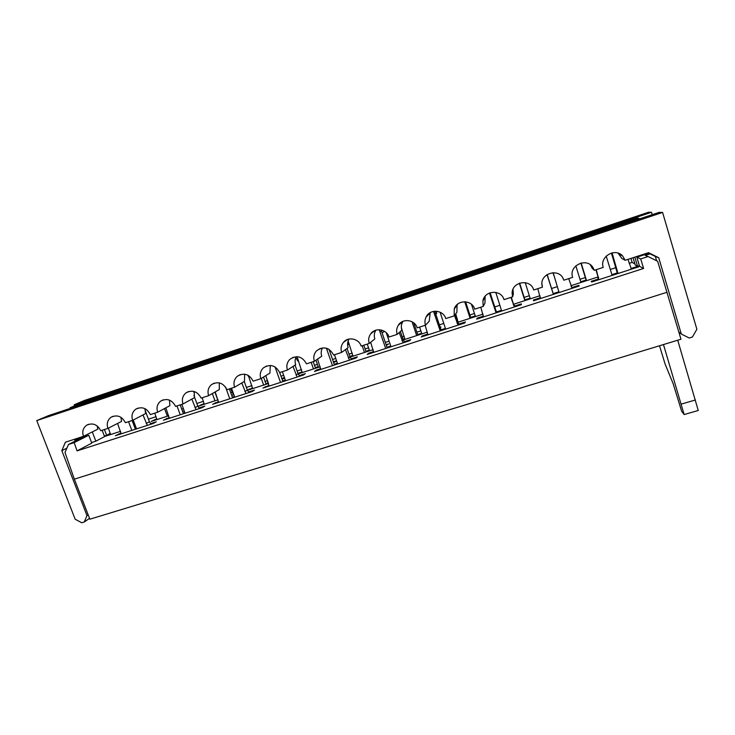 <?xml version="1.0" encoding="UTF-8"?>
<svg xmlns="http://www.w3.org/2000/svg" width="735" height="735" viewBox="0 0 735 735"><rect width="100%" height="100%" fill="white"/><g stroke="black" fill="none" stroke-linecap="round" stroke-linejoin="round"><path stroke-width="1.1" d="M667.049 292.264L74.354 479.156L89.863 519.195L680.959 339.23L657.669 261.311L648.095 256.543L640.709 258.94L636.859 257.195L639.597 266.346L643.603 268.459L640.709 258.94M677.716 340.213L698.25 410.488L684.129 414.558L681.602 411.131L673.205 383.845L665.101 364.055L659.506 345.762M663.475 344.55L684.129 414.558M74.354 479.156L64.983 452.475L68.493 444.464L74.18 442.617L88.77 435.258L91.783 443.131L77.065 450.877L643.603 268.459M74.878 440.596L78.581 439.392L68.493 444.464M570.893 285.722L598.088 276.939M586.089 280.044L580.742 281.771M598.262 279.07L591.206 281.34L591.739 281.992L638.651 266.851L637.686 266.336L630.933 268.514M617.235 272.942L611.915 274.651M513.544 304.272L540.014 295.709M530.11 298.153L524.937 299.825M540.372 297.758L533.491 299.981L533.491 300.79L579.226 286.025L578.812 285.345L571.821 287.606M558.876 291.777L553.207 293.614M457.712 322.316L483.024 314.139M475.223 315.912L470.657 317.382M458.024 321.471L457.492 321.645M483.455 316.133L477.19 318.154L476.684 319.119L521.29 304.722L521.409 303.877L514.583 306.082M501.435 310.326L496.428 311.943M440.357 327.764L440.982 326.983L440.191 327.24M403.239 339.938L427.43 332.11M421.651 333.24L417.655 334.535M404.856 338.67L403.01 339.267M427.871 334.076L422.267 335.886L421.274 336.998L464.796 322.959L465.402 321.958L458.75 324.107M445.419 328.416L441.037 329.822M386.344 345.395L388.668 343.906L386.123 344.733M350.062 357.127L373.178 349.649M369.328 350.163L365.883 351.284M352.919 355.474L349.832 356.475M373.637 351.587L368.658 353.195L367.215 354.445L409.671 340.737L410.764 339.598L404.268 341.702M390.763 346.056L386.977 347.278M333.571 362.456L336.676 361.124M298.144 373.913L320.239 366.765M302.186 371.882L297.932 373.334M336.547 360.766L333.341 361.804M318.218 366.701L315.297 367.647M320.708 368.676L316.316 370.091L314.442 371.469L355.887 358.092L357.421 356.824L351.082 358.864M337.42 363.283L334.204 364.312M247.429 390.313L268.551 383.477M282.038 379.122L284.693 378.259M252.61 387.924L247.364 390.138M284.473 377.615L281.808 378.479M268.275 382.852L265.859 383.633M269.028 385.361L262.919 388.098L303.38 375.034L305.356 373.628L299.163 375.631M285.345 380.087L282.681 380.95M204.155 403.598L198.432 406.152L218.075 399.803M231.7 395.393L233.84 394.704M233.611 394.07L232.995 394.263M218.561 401.65L212.599 404.333L252.123 391.58L254.503 390.046L248.448 392.003M234.493 396.505L232.352 397.203M156.785 418.922L151.189 421.431L168.765 415.744M182.528 411.297L184.173 410.764M169.261 417.572L163.446 420.19L202.051 407.732L204.817 406.087L198.909 407.998M184.825 412.546L183.18 413.07M110.452 433.907L104.986 436.36L120.586 431.326M134.468 426.833L135.635 426.456M121.091 433.126L115.404 435.69L153.137 423.516L156.279 421.761L150.51 423.626M136.297 428.211L135.13 428.588M148.433 419.161L156.123 416.671M196.851 403.469L203.503 401.31M231.828 392.132L232.802 391.819M246.39 387.418L251.976 385.609M265.059 381.364L267.466 380.583M281 376.201L283.664 375.337M297.105 370.982L301.561 369.54M314.497 365.341L317.41 364.395M332.542 359.498L335.757 358.45M349.033 354.151L352.304 353.094M365.093 348.95L368.529 347.83M385.333 342.391L389.109 341.159M402.22 336.915L404.25 336.262M416.874 332.165L420.861 330.869M439.401 324.861L443.784 323.446M456.711 319.256L457.436 319.018M469.885 314.984L474.452 313.505M494.82 306.908L499.828 305.282M524.174 297.39L529.338 295.718M551.617 288.497L557.286 286.659M579.979 279.309L585.326 277.573M610.344 269.469L615.673 267.742M629.178 263.36L632.128 262.404L634.893 263.865M110.36 433.356L106.639 435.313L104.434 429.525M104.361 436.048L106.639 435.313M648.095 256.543L645.266 255.412L650.08 253.851M648.932 253.281L636.859 257.195M632.128 262.404L630.942 258.398M75.044 440.182L88.77 435.258M77.065 450.877L74.18 442.617M119.079 434.504L118.831 433.852M108.605 435.193L108.376 434.578M681.262 404.103L695.439 399.978M166.753 419.125L166.505 418.454M154.469 420.365L154.24 419.74M215.53 403.386L215.291 402.706M201.362 405.205L201.133 404.572M265.454 387.281L265.206 386.592M249.321 389.697L249.091 389.063M316.565 370.789L316.316 370.091M298.364 373.839L298.144 373.196M368.896 353.902L368.658 353.195M422.506 336.602L422.267 335.886M477.428 318.88L477.19 318.154M533.72 300.716L533.491 299.981M579.042 286.09L578.812 285.345M637.916 267.09L637.686 266.336M82.072 437.426L81.851 436.856M639.128 219.03L638.908 218.295L636.289 218.102L80.28 403.396L70.11 407.723L70.358 408.348M75.586 438.896L74.52 441.432M66.894 448.111L61.832 450.684L65.378 442.213L83.468 436.333C81.989 431.665 83.027 427.963 86.592 425.234C92.601 422.506 97.323 424.334 100.759 430.719L107.907 428.395C106.446 423.755 107.485 420.043 111.013 417.269C117.113 414.421 121.909 416.231 125.4 422.708L132.64 420.356C131.197 415.753 132.226 412.041 135.709 409.23C141.919 406.225 146.789 408.017 150.344 414.595L157.667 412.216C156.252 407.659 157.253 403.956 160.689 401.108C167.001 397.929 171.962 399.693 175.582 406.4L182.997 403.984C181.6 399.491 182.583 395.788 185.946 392.894C192.368 389.532 197.43 391.268 201.133 398.094L208.63 395.66C207.27 391.222 208.216 387.547 211.496 384.616C218.029 381.024 223.192 382.724 226.986 389.688L234.575 387.226C233.243 382.88 234.162 379.223 237.322 376.256C243.983 372.415 249.257 374.06 253.162 381.18L260.851 378.681C259.547 374.446 260.411 370.826 263.442 367.84C270.223 363.687 275.625 365.267 279.658 372.571L287.44 370.045C286.181 365.929 286.981 362.373 289.847 359.36C296.747 354.849 302.287 356.346 306.486 363.853L314.36 361.289C313.156 357.348 313.873 353.857 316.528 350.843C323.547 345.9 329.252 347.287 333.644 355.023L341.628 352.433C340.47 348.684 341.095 345.312 343.493 342.308C348.215 336.327 358.919 338.596 361.151 346.084L369.227 343.456C368.143 339.965 368.648 336.74 370.734 333.791C375.282 327.176 386.711 329.188 388.999 337.034L397.185 334.37C396.193 331.182 396.551 328.168 398.269 325.339C402.504 317.961 414.843 319.578 417.204 327.865L425.491 325.173C424.61 322.371 424.812 319.651 426.089 317.015C429.819 308.691 443.315 309.738 445.768 318.577L454.166 315.857L454.267 308.893C457.142 299.448 472.118 299.623 474.709 309.178L483.207 306.412L482.886 301.056C484.411 290.343 501.233 289.167 504.017 299.65L512.626 296.848L512.13 293.513C511.615 281.514 530.642 278.354 533.711 289.994L542.439 287.164L542.164 286.108C538.948 273.466 559.546 267.173 563.598 279.64L562.891 278.115M89.532 518.34L84.222 522.025L81.778 522.76L75.163 519.232L36.75 420.595L48.556 415.606L659.074 212.387L662.593 212.443L36.75 420.595M84.222 522.025L86.996 515.612L61.832 450.684M678.8 331.944L681.299 334.03L658.735 257.746L648.546 252.675L625.163 260.273L622.563 255.872C615.03 247.419 599.402 256.818 603.233 267.402L594.275 270.315L593.026 267.613C586.75 256.892 568.403 265.73 572.638 277.343L563.8 280.219M681.299 334.03L689.191 337.99L692.407 337.016L696.881 329.271L662.593 212.443M594.275 270.315L592.116 268.183L590.334 264.784M541.943 283.793L542.439 287.164M512.966 289.397L513.37 293.816L512.626 296.848M485.118 296.269L484.971 303.068L483.207 306.412M457.593 304.189L457.023 305.475L456.922 312.2L454.166 315.857M430.186 312.651L429.222 321.223L425.491 325.173M398.269 325.339L402.918 321.397C401.255 324.144 400.906 327.047 401.861 330.134L397.185 334.37M375.879 330.18C374.207 332.918 373.858 335.84 374.832 338.936L369.227 343.456M349.07 339.028C347.471 341.729 347.159 344.596 348.124 347.627L341.628 352.433M322.527 347.866C321.057 350.503 320.791 353.287 321.746 356.218L314.36 361.289M296.26 356.677C294.946 359.231 294.753 361.905 295.672 364.707L287.44 370.045M270.296 365.451L269.92 373.095L260.851 378.681M244.626 374.17L244.461 381.382L234.575 387.226M219.269 382.852L219.306 389.578L208.63 395.66M194.215 391.498L194.444 397.672L182.997 403.984M169.463 400.106L169.877 405.674L157.667 412.216M145.034 408.697L145.585 413.584L132.64 420.356M120.935 417.287L121.578 421.403L107.907 428.395M97.176 425.923L97.838 429.13L83.468 436.333M625.163 260.273L621.874 258.49L618.071 253.125M436.222 311.208L436.663 313.34L435.883 314.167M384.35 331.237L382.163 333.001M329.491 350.659L330.134 350.448M347.609 343.429L348.096 344.596L349.263 344.21M295.81 357.642L297.794 361.004L298.493 360.775M247.677 375.08L248.88 376.963M194.141 391.727L193.93 392.775M70.11 407.723L638.908 218.295M74.593 405.812L74.189 404.774L84.305 400.502L648.582 212.24L651.522 212.277L74.189 404.774M652.23 214.666L651.522 212.277M145.705 409.055L144.96 409.441M658.735 257.746L655.344 256.469L656.621 260.787M86.996 515.612L88.163 514.812M648.049 252.84L655.344 256.469M634.838 257.131L637.567 266.272L635.233 265.023L633.046 257.709M637.567 266.272L639.395 265.684M102.156 430.26L104.563 436.59L95.844 441.184L91.563 442.562M95.844 441.184L92.298 431.904M132.952 420.19L135.589 426.318M108.431 428.128L110.498 434.578M135.378 429.249L132.098 420.53M144.942 409.818L149.398 421.743L151.052 424.187M143.003 414.935L147.322 425.4M136.545 428.873L133.228 420.043M131.831 430.398L128.551 421.679M117.6 423.433L121.137 433.843M595.91 269.782L598.014 276.672L598.125 279.934M617.464 273.686L611.419 253.042M627.975 259.363L631.411 269.194M618.016 273.512L612.062 252.886M612.145 275.404L606.2 256.102M596.278 269.662L598.85 279.695M586.3 280.742L580.88 263.056M586.548 280.66L581.155 262.992M580.953 282.47L575.836 265.831M540.381 297.179L540.243 298.612M553.437 294.349L547.125 274.504M553.731 275.23L553.051 272.639M571.242 286.76L572.409 288.23M568.697 278.629L572.17 288.304M559.105 292.521L553.124 272.639M553.391 294.367L547.005 274.578M537.809 288.671L540.427 298.548M525.158 300.514L519.645 283.094M530.321 298.842L525.213 282.626M524.863 300.606L519.342 283.205M496.667 312.669L490.107 292.769M511.321 297.28L513.462 304.014L515.171 306.697M510.908 297.409L514.408 306.945M501.674 311.052L495.785 292.355M496.097 312.853L489.464 293.008M480.782 307.202L483.455 316.932M470.878 318.062L465.604 301.791M475.444 316.583L471.484 304.327M470.115 318.31L464.74 301.736M455.728 313.79L458.034 322.215M441.276 330.548L434.78 311.217M455.167 314.525L457.629 322.068L459.329 324.723M454.469 315.453L458.08 325.118M445.649 329.133L440.09 312.182M440.21 330.888L433.54 311.383M425.161 325.274L427.88 334.866M417.875 335.197L413.796 322.922M421.872 333.91L419.602 327.084M416.662 335.592L412.069 321.774M399.923 323.327L400.079 323.795M401.347 327.599L404.866 339.405M387.216 347.986L381.107 329.96M400.391 331.457L403.147 339.689L404.838 342.299M399.215 332.523L403.12 342.85M390.992 346.764L386.27 332.716M385.691 348.482L379.196 329.73M370.679 342.28L373.656 352.359M366.103 351.936L363.825 345.211M369.549 350.825L367.261 344.099M364.468 352.469L362.18 345.753M348.142 340.948L352.938 356.199M334.453 365.01L329.032 349.309M347.067 348.408L349.97 356.879L351.652 359.461M345.441 349.612L349.492 360.159M337.659 363.981L334.48 354.757M332.477 365.653L326.386 348.169M317.575 359.084L320.736 369.439M315.526 368.29L313.22 361.666M318.439 367.353L315.958 360.196M313.477 368.952L311.162 362.327M297.059 356.686L302.214 372.599M282.92 381.64L279.713 372.553M295.047 365.111L298.052 373.674L299.724 376.219M292.989 366.443L297.142 377.055M285.584 380.776L282.378 371.69M280.531 382.411L275.046 366.912M265.767 375.649L269.056 386.114M266.088 384.276L263.516 377.037M268.505 383.495L265.721 375.677M263.644 385.066L261.283 378.415M248.329 375.42L252.647 388.622M232.6 397.874L229.366 388.916M244.268 381.502L247.346 390.074L249.009 392.582M241.806 382.953L246.023 393.547M234.741 397.185L231.507 388.218M229.798 398.783L225.526 386.95M215.208 391.911L218.598 402.394M217.762 399.904L214.923 392.077M230.533 388.539L233.509 394.805M214.951 400.814L212.314 393.556M202.208 397.745L204.192 404.287M183.428 413.741L180.176 404.902M193.902 395.43L197.807 406.087L199.461 408.568M191.826 399.123L196.098 409.652M185.073 413.217L181.811 404.369M180.25 414.77L176.988 405.94M165.834 407.842L169.307 418.298M167.341 416.203L164.502 408.55M154.809 413.143L156.821 419.602M149.398 421.743L146.21 423.498M611.998 255.587L612.724 256M598.014 276.672L598.602 277.279M580.981 263.387L581.394 263.856M547.887 276.544L548.016 277.141M519.764 283.434L519.636 284.077M513.462 304.014L513.278 304.86M491.044 295.13L490.658 295.893M457.629 322.068L456.95 323.06M435.589 313.257L434.716 314.176M403.147 339.689L401.999 340.829M381.474 330.952L380.133 332.009M349.97 356.879L348.372 358.156M327.911 348.721L326.873 349.419M298.052 373.674L296.021 375.08M247.346 390.074L244.902 391.599M231.929 392.407L230.854 393.05M197.807 406.087L194.977 407.732M183.3 408.412L181.784 409.266M113.126 416.24L111.013 417.269M88.577 424.279L86.592 425.234M160.689 401.108L163.106 399.868M135.709 409.23L137.969 408.1M211.496 384.616L214.289 383.11M185.946 392.894L188.546 391.534M263.442 367.84L266.704 365.938M237.322 376.256L240.345 374.574M316.528 350.843L320.368 348.362M289.847 359.36L293.384 357.201M370.734 333.791L375.199 330.419M343.493 342.308L347.646 339.432M426.089 317.015L429.81 313.34M482.886 301.056L484.668 297.895M454.267 308.893L457.023 305.475M563.598 279.64L563.166 278.638M542.164 286.108L541.943 284.169M512.13 293.513L512.883 290.591M622.563 255.872L619.366 254.237M593.026 267.613L590.903 265.574M553.556 274.679L553.74 275.267"/></g></svg>
